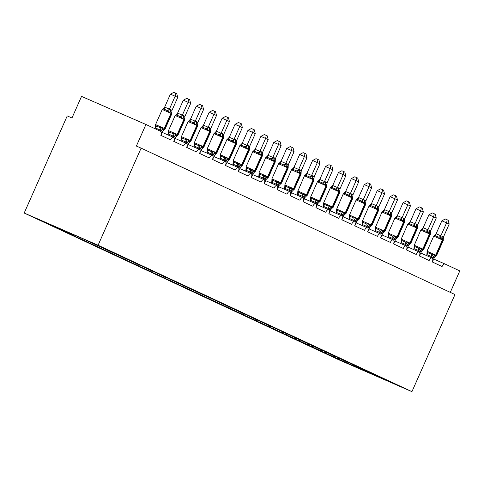 <?xml version="1.0" encoding="UTF-8"?>
<svg xmlns="http://www.w3.org/2000/svg" width="484" height="484" viewBox="0 0 484 484"><rect width="100%" height="100%" fill="white"/><g stroke="black" fill="none" stroke-linecap="round" stroke-linejoin="round"><path stroke-width="0.73" d="M24.2 213.02L67.234 115.906L71.971 117.975L81.536 96.395L145.944 124.479L136.379 146.059L141.116 148.128L98.077 245.237L24.2 213.02L338.056 359.443L411.938 391.659L98.077 245.237M329.973 355.202L325.581 353.29L333.676 356.823L334.644 356.061M373.908 374.362L388.852 381.471L329.925 355.316M338.02 358.844L338.891 358.16M145.944 124.479L160.676 131.352A3.539 1.712 113.6 0 1 160.797 135.314L170.622 139.9A3.539 1.712 -66.4 0 1 173.587 137.377A3.539 1.712 -66.4 0 1 173.72 141.346L183.545 145.926A3.539 1.712 -66.4 0 1 186.509 143.409A3.539 1.712 -66.4 0 1 186.649 147.378L196.474 151.958A3.539 1.712 -66.4 0 1 199.438 149.435A3.539 1.712 -66.4 0 1 199.577 153.404L209.397 157.99A3.539 1.712 -66.4 0 1 212.367 155.467A3.539 1.712 -66.4 0 1 212.5 159.436L222.325 164.022A3.539 1.712 -66.4 0 1 225.29 161.499A3.539 1.712 -66.4 0 1 225.429 165.468L235.254 170.053A3.539 1.712 -66.4 0 1 238.219 167.531A3.539 1.712 -66.4 0 1 238.352 171.499L248.177 176.079A3.539 1.712 -66.4 0 1 251.148 173.556A3.539 1.712 -66.4 0 1 251.281 177.531L261.106 182.111A3.539 1.712 -66.4 0 1 264.07 179.588A3.539 1.712 -66.4 0 1 264.21 183.557L274.035 188.143A3.539 1.712 -66.4 0 1 276.999 185.62A3.539 1.712 -66.4 0 1 277.132 189.589L286.958 194.175A3.539 1.712 -66.4 0 1 289.928 191.652A3.539 1.712 -66.4 0 1 290.061 195.621L299.886 200.201A3.539 1.712 -66.4 0 1 302.851 197.684A3.539 1.712 -66.4 0 1 302.99 201.653L312.809 206.232A3.539 1.712 -66.4 0 1 315.78 203.71A3.539 1.712 -66.4 0 1 315.913 207.678L325.738 212.264A3.539 1.712 -66.4 0 1 328.703 209.741A3.539 1.712 -66.4 0 1 328.842 213.71L338.667 218.296A3.539 1.712 -66.4 0 1 341.631 215.773A3.539 1.712 -66.4 0 1 341.764 219.742L351.59 224.328A3.539 1.712 -66.4 0 1 354.56 221.805A3.539 1.712 -66.4 0 1 354.693 225.774L364.519 230.354A3.539 1.712 -66.4 0 1 367.483 227.831A3.539 1.712 -66.4 0 1 367.622 231.806L377.447 236.386A3.539 1.712 -66.4 0 1 380.412 233.863A3.539 1.712 -66.4 0 1 380.545 237.832L390.37 242.417A3.539 1.712 -66.4 0 1 393.341 239.895A3.539 1.712 -66.4 0 1 393.474 243.863L403.299 248.449A3.539 1.712 -66.4 0 1 406.264 245.926A3.539 1.712 -66.4 0 1 406.403 249.895L416.222 254.475A3.539 1.712 -66.4 0 1 419.192 251.958A3.539 1.712 -66.4 0 1 419.325 255.927L429.151 260.507A3.539 1.712 -66.4 0 1 432.115 257.984A3.539 1.712 -66.4 0 1 432.254 261.953L442.08 266.539A3.539 1.712 -66.4 0 1 445.044 264.016A3.539 1.712 -66.4 0 1 445.062 264.028L459.8 270.901L450.289 292.36M317.044 349.176L312.652 347.258L320.753 350.791L321.715 350.029M333.676 356.823L316.996 349.285M325.097 352.818L325.968 352.128M304.121 343.144L299.723 341.226L307.824 344.759L308.792 344.003M320.753 350.791L304.067 343.253M312.168 346.786L313.039 346.102M291.193 337.112L286.8 335.194L294.895 338.727L295.863 337.971M307.824 344.759L291.144 337.221M299.239 340.754L300.116 340.07M278.264 331.08L273.871 329.168L281.972 332.696L282.934 331.939M294.895 338.727L278.215 331.195M286.316 334.722L287.187 334.039M265.341 325.054L260.949 323.137L269.043 326.67L270.012 325.907M281.972 332.696L265.293 325.163M273.387 328.696L274.259 328.007M252.412 319.023L248.02 317.105L256.121 320.638L257.083 319.882M269.043 326.67L252.364 319.131M260.459 322.665L261.336 321.981M239.483 312.991L235.091 311.073L243.192 314.606L244.16 313.85M256.121 320.638L239.435 313.1M247.536 316.633L248.407 315.949M226.56 306.959L222.168 305.047L230.263 308.574L231.231 307.818M243.192 314.606L226.512 307.074M234.607 310.601L235.478 309.917M213.632 300.927L209.239 299.015L217.34 302.548L218.302 301.786M230.263 308.574L213.583 301.042M221.684 304.569L222.555 303.885M200.703 294.901L196.31 292.983L204.411 296.517L205.379 295.754M217.34 302.548L200.654 295.01M208.755 298.543L209.626 297.854M187.78 288.869L183.388 286.952L191.482 290.485L192.451 289.728M204.411 296.517L187.732 288.978M195.826 292.511L196.698 291.828M174.851 282.837L170.459 280.926L178.56 284.453L179.522 283.697M191.482 290.485L174.803 282.946M182.904 286.48L183.775 285.796M161.928 276.806L157.536 274.894L165.631 278.421L166.599 277.665M178.56 284.453L161.874 276.921M169.975 280.448L170.846 279.764M148.999 270.78L144.607 268.862L152.708 272.395L153.67 271.633M165.631 278.421L148.951 270.889M157.046 274.422L157.923 273.732M136.071 264.748L131.678 262.83L139.779 266.363L140.747 265.607M152.708 272.395L136.022 264.857M144.123 268.39L144.994 267.706M123.148 258.716L118.755 256.798L126.85 260.332L127.818 259.575M139.779 266.363L123.099 258.825M131.194 262.358L132.065 261.675M110.219 252.684L105.827 250.772L113.928 254.3L114.889 253.543M126.85 260.332L110.17 252.799M118.271 256.326L119.143 255.643M97.29 246.652L92.898 244.741L100.999 248.274L101.967 247.512M113.928 254.3L97.242 246.767M105.343 250.301L106.214 249.611M84.367 240.627L79.975 238.709L88.07 242.242L88.947 241.558M100.999 248.274L84.319 240.736M92.414 244.269L93.285 243.579M71.438 234.595L67.046 232.677L75.147 236.21L75.837 235.666M88.07 242.242L71.39 234.704M79.491 238.237L80.29 237.608M373.92 374.501L360.979 368.336M360.991 368.469L348.056 362.304M348.069 362.437L335.128 356.272M335.14 356.412L322.205 350.241M322.211 350.38L309.276 344.215M309.288 344.348L296.347 338.183M296.359 338.316L283.424 332.151M283.43 332.29L291.531 335.817L270.495 326.119M270.508 326.258L257.567 320.093M257.579 320.226L244.644 314.062M244.65 314.195L231.715 308.03M231.727 308.169L218.792 301.998M218.798 302.137L226.899 305.664L205.863 295.966M205.875 296.105L192.934 289.94M192.947 290.073L180.012 283.908M180.018 284.041L167.083 277.877M167.095 278.016L154.154 271.845M154.166 271.984L141.231 265.819M141.237 265.952L128.302 259.787M128.314 259.92L115.38 253.755M115.386 253.894L83.181 238.866L47.287 223.215L62.218 230.178L62.593 229.888M62.218 230.178L58.516 228.563M75.147 236.21L58.461 228.672M66.562 232.205L67.04 231.83M411.938 391.659L454.972 294.544L141.116 148.128M352.957 365.813L353.653 365.045M160.912 135.369L162.787 131.134L161.511 130.922A2.595 2.275 115 0 1 163.628 129.301A1.18 1.035 -65 0 0 164.59 128.562L171.282 113.456A1.18 1.035 -65 0 0 171.185 112.252L171.826 112.724L171.85 113.734L162.261 109.481L155.57 124.588L155.594 125.592L155.642 124.854L156.296 125.961L159.847 127.51L161.559 127.437L163.32 129.155L164.421 129.482M170.398 94.162L173.841 92.341L175.734 93.164L175.135 96.231L177.725 97.435L171.953 110.455L170.646 109.463L169.364 109.251L175.135 96.231L170.398 94.162L164.675 107.091L169.412 109.154M170.955 109.608A2.595 2.275 115 0 0 171.185 112.252L168.444 111.907L167.343 110.594L163.792 109.045L162.521 109.33L164.675 107.091M159.762 130.928L160.162 130.027L155.424 127.964L155.642 124.854M155.08 128.744L155.424 127.964M161.511 130.922L160.162 130.027M164.397 129.5L162.787 131.134M160.204 129.93L161.559 127.437M171.82 112.76L171.953 110.455M168.444 111.907L169.364 109.251M163.041 108.809L162.521 109.33M175.734 93.164L176.769 93.648L177.725 97.435M173.841 141.401L175.716 137.166L174.434 136.954A2.595 2.275 115 0 1 176.551 135.332L177.356 135.52L178.082 134.873L177.519 134.594A1.18 1.035 -65 0 1 176.551 135.332L174.488 133.469L172.776 133.542L169.218 131.993L168.565 130.886L168.517 131.624L168.493 130.613L177.519 134.594L184.21 119.487A1.18 1.035 -65 0 0 184.108 118.284L181.367 117.939L180.272 116.626L176.721 115.077L175.45 115.355L175.916 114.859L175.19 115.507L168.493 130.613M183.569 115.495A2.595 2.275 115 0 0 183.799 118.138A1.18 1.035 115 0 1 183.902 119.342L184.779 119.766L184.755 118.755L184.108 118.284A2.595 2.275 115 0 1 183.884 115.64L184.882 116.487L190.648 103.467L188.064 102.257L182.293 115.283L183.884 115.64M183.327 100.194L186.77 98.373L188.663 99.196L188.064 102.257L183.327 100.194L177.598 113.117L182.335 115.186M175.45 115.355L177.598 113.117M172.679 136.978L173.084 136.058L168.353 133.989L168.565 130.886M167.942 134.915L168.353 133.989M174.434 136.954L173.084 136.058M177.319 135.532L175.716 137.166M173.127 135.962L174.488 133.469M184.743 118.731L184.882 116.487M181.367 117.939L182.293 115.283M188.663 99.196L189.692 99.68L190.648 103.467M187.362 142.986A2.595 2.275 115 0 1 189.48 141.358L190.279 141.552L188.645 143.197L187.362 142.986L186.056 141.987L181.306 140.051L181.494 136.918L182.147 138.025L185.699 139.573L187.417 139.501L189.48 141.358A1.18 1.035 -65 0 0 190.442 140.62L191.011 140.905L190.23 141.57M196.498 121.526A2.595 2.275 115 0 0 196.722 124.17A1.18 1.035 115 0 1 196.825 125.374L197.708 125.798L197.678 124.787L197.036 124.315L194.296 123.971L193.195 122.658L189.643 121.109L188.373 121.387L188.845 120.891L188.113 121.538L181.421 136.645L190.442 140.62L197.139 125.519A1.18 1.035 -65 0 0 197.036 124.315A2.595 2.275 115 0 1 196.806 121.665L197.805 122.519L203.576 109.493L200.993 108.289L195.221 121.309L196.806 121.665M196.256 106.226L199.698 104.399L201.586 105.228L200.993 108.289L196.256 106.226L190.527 119.149L195.264 121.212M188.373 121.387L190.527 119.149M185.602 143.01L186.013 142.09M180.871 140.947L181.276 140.021M186.763 147.432L188.645 143.197M186.056 141.987L187.417 139.501M197.678 124.787L197.805 122.519M194.296 123.971L195.221 121.309M201.586 105.228L202.621 105.706L203.576 109.493M194.368 143.688L194.423 142.949L195.076 144.057L198.628 145.605L200.34 145.527L202.094 147.245L203.201 147.572M209.735 127.697L210.734 128.55L216.499 115.525L213.916 114.321L208.144 127.34L209.735 127.697A2.595 2.275 115 0 0 209.959 130.347A1.18 1.035 -65 0 1 210.062 131.545L210.631 131.829L210.607 130.819L209.959 130.347L207.225 130.002L206.123 128.683L202.572 127.135L201.302 127.419L201.774 126.923L201.302 127.419M209.179 112.258L212.621 110.431L214.515 111.26L213.916 114.321L209.179 112.258L203.455 125.181L208.187 127.244M201.822 126.899L203.455 125.181M198.531 149.042L198.942 148.116L194.205 146.053L194.423 142.949M193.794 146.979L194.205 146.053M199.692 153.458L201.568 149.229L200.291 149.018L198.942 148.116M203.177 147.59L201.568 149.229M198.984 148.019L200.34 145.527M210.594 130.795L210.734 128.55M207.225 130.002L208.144 127.34M214.515 111.26L215.549 111.737L216.499 115.525M212.621 159.49L214.497 155.255L213.214 155.043A2.595 2.275 115 0 1 215.332 153.422L216.136 153.616L216.862 152.962L216.3 152.684A1.18 1.035 -65 0 1 215.332 153.422L213.269 151.559L211.556 151.631L207.999 150.082L207.346 148.975L207.297 149.719L207.273 148.709L216.3 152.684L222.991 137.577A1.18 1.035 -65 0 0 222.888 136.373L220.147 136.028L219.052 134.715L215.495 133.167L214.231 133.451L214.696 132.949L213.97 133.602L207.273 148.709M222.35 133.584A2.595 2.275 115 0 0 222.579 136.228A1.18 1.035 115 0 1 222.682 137.432L223.56 137.855L223.535 136.845L222.888 136.373A2.595 2.275 115 0 1 222.664 133.729L223.656 134.576L229.428 121.557L226.845 120.353L221.073 133.372L222.664 133.729M222.108 118.284L225.55 116.462L227.444 117.285L226.845 120.353L222.108 118.284L216.378 131.212L221.115 133.275M214.231 133.451L216.378 131.212M211.46 155.074L211.865 154.148L207.128 152.085L207.346 148.975M206.722 153.005L207.128 152.085M213.214 155.043L211.865 154.148M216.1 153.622L214.497 155.255M211.907 154.051L213.269 151.559M223.523 136.827L223.656 134.576M220.147 136.028L221.073 133.372M227.444 117.285L228.472 117.769L229.428 121.557M225.544 165.522L227.419 161.287L226.143 161.075A2.595 2.275 115 0 1 228.26 159.454A1.18 1.035 -65 0 0 229.222 158.716L235.92 143.609A1.18 1.035 -65 0 0 235.817 142.405L236.458 142.877L236.482 143.887L226.893 139.628L220.202 154.735L220.226 155.745L220.274 155.007L220.928 156.114L224.479 157.663L226.191 157.59L227.952 159.309L229.059 159.647M235.036 124.315L238.473 122.494L240.367 123.317L239.768 126.378L242.357 127.588L236.585 140.608L235.278 139.616L233.996 139.404L239.768 126.378L235.036 124.315L229.307 137.238L234.044 139.307M235.587 139.761A2.595 2.275 115 0 0 235.817 142.405L233.076 142.06L231.975 140.747L228.424 139.198L227.153 139.477L229.307 137.238M224.382 161.099L224.794 160.18L220.057 158.117L220.274 155.007M219.645 159.036L220.057 158.117M226.143 161.075L224.794 160.18M220.202 154.735L229.791 158.994L227.419 161.287M224.836 160.083L226.191 157.59M236.446 142.859L236.585 140.608M233.076 142.06L233.996 139.404M240.367 123.317L241.401 123.801L242.357 127.588M238.473 171.554L240.348 167.319L239.072 167.107A2.595 2.275 115 0 1 241.189 165.486A1.18 1.035 -65 0 0 242.151 164.748L248.843 149.641A1.18 1.035 -65 0 0 248.74 148.437L249.387 148.909L249.411 149.919L239.822 145.66L233.125 160.767L233.149 161.777L233.203 161.039L233.857 162.146L237.408 163.695L239.12 163.622L240.875 165.34L241.982 165.661M247.959 130.347L251.402 128.52L253.295 129.349L252.696 132.41L255.28 133.62L249.514 146.64L248.207 145.648L246.925 145.436L252.696 132.41L247.959 130.347L242.236 143.27L246.967 145.339M248.516 145.793A2.595 2.275 115 0 0 248.74 148.437L245.999 148.092L244.904 146.779L241.353 145.23L240.082 145.509L242.236 143.27M237.311 167.131L237.717 166.212L232.986 164.143L233.203 161.039M232.574 165.068L232.986 164.143M239.072 167.107L237.717 166.212M241.958 165.685L240.348 167.319M237.759 166.115L239.12 163.622M249.375 148.884L249.514 146.64M245.999 148.092L246.925 145.436M240.602 144.994L240.082 145.509M253.295 129.349L254.33 129.833L255.28 133.62M251.396 177.586L253.277 173.351L251.995 173.139A2.595 2.275 115 0 1 254.112 171.511L254.917 171.705L255.643 171.058L255.074 170.773A1.18 1.035 -65 0 1 254.112 171.511L252.049 169.648L250.337 169.727L246.779 168.178L246.126 167.071L246.078 167.809L246.053 166.798L255.074 170.773L261.771 155.667A1.18 1.035 -65 0 0 261.669 154.469L258.928 154.124L257.833 152.811L254.275 151.256L253.011 151.54L253.477 151.044L252.745 151.692L246.053 166.798M261.13 151.673A2.595 2.275 115 0 0 261.36 154.323A1.18 1.035 115 0 1 261.463 155.521L262.34 155.951L262.316 154.941L261.669 154.469A2.595 2.275 115 0 1 261.445 151.819L262.437 152.672L268.209 139.646L265.625 138.442L259.854 151.462L261.445 151.819M260.888 136.379L264.331 134.552L266.218 135.381L265.625 138.442L260.888 136.379L255.159 149.302L259.896 151.365M253.011 151.54L255.159 149.302M250.234 173.163L250.645 172.237L245.908 170.174L246.126 167.071M245.503 171.1L245.908 170.174M251.995 173.139L250.645 172.237M254.88 171.717L253.277 173.351M250.688 172.141L252.049 169.648M262.316 154.941L262.437 152.672M258.928 154.124L259.854 151.462M266.218 135.381L267.253 135.859L268.209 139.646M264.923 179.165A2.595 2.275 115 0 1 267.041 177.543L267.84 177.737L266.2 179.382L264.923 179.165L263.617 178.172L258.867 176.237L259.055 173.103L259.708 174.204L263.26 175.759L264.972 175.68L267.041 177.543A1.18 1.035 -65 0 0 268.003 176.805L268.572 177.083L267.84 177.737M274.059 157.705A2.595 2.275 115 0 0 274.283 160.349A1.18 1.035 115 0 1 274.386 161.553L275.263 161.977L275.239 160.972L274.597 160.494L271.857 160.156L270.756 158.837L267.204 157.288L265.934 157.572L266.406 157.07L265.674 157.724L258.982 172.83L268.003 176.805L274.7 161.698A1.18 1.035 -65 0 0 274.597 160.494A2.595 2.275 115 0 1 274.368 157.851L275.366 158.704L281.137 145.678L278.548 144.474L272.776 157.494L274.368 157.851M273.817 142.405L277.253 140.584L279.147 141.407L278.548 144.474L273.817 142.405L268.088 155.334L272.825 157.397M265.934 157.572L268.088 155.334M263.163 179.195L263.574 178.269M258.426 177.126L258.837 176.206M264.325 183.611L266.2 179.382M263.617 178.172L264.972 175.68M275.227 160.948L275.366 158.704M271.857 160.156L272.776 157.494M279.147 141.407L280.182 141.891L281.137 145.678M277.253 189.643L279.129 185.408L277.846 185.197A2.595 2.275 115 0 1 279.97 183.575A1.18 1.035 -65 0 0 280.932 182.837L287.623 167.73A1.18 1.035 -65 0 0 287.52 166.526L288.168 166.998L288.192 168.008L278.602 163.755L271.905 178.862L271.929 179.867L271.978 179.128L272.631 180.236L276.189 181.784L277.901 181.712L279.655 183.43L280.762 183.757M286.74 148.437L290.182 146.616L292.076 147.438L291.477 150.506L294.06 151.71L288.295 164.729L286.988 163.737L285.705 163.525L291.477 150.506L286.74 148.437L281.01 161.36L285.748 163.429M287.296 163.882A2.595 2.275 115 0 0 287.52 166.526L284.78 166.181L283.684 164.869L280.133 163.32L278.863 163.604L281.01 161.36M276.092 185.227L276.497 184.301L271.766 182.238L271.978 179.128M271.355 183.158L271.766 182.238M277.846 185.197L276.497 184.301M280.732 183.775L279.129 185.408M276.539 184.204L277.901 181.712M288.155 166.98L288.295 164.729M284.78 166.181L285.705 163.525M279.383 163.084L278.863 163.604M292.076 147.438L293.104 147.922L294.06 151.71M290.176 195.675L292.058 191.44L290.775 191.228A2.595 2.275 115 0 1 292.893 189.607L293.691 189.795L294.423 189.147L293.855 188.869A1.18 1.035 -65 0 1 292.893 189.607L290.83 187.744L289.111 187.816L285.56 186.267L284.907 185.16L284.858 185.898L284.834 184.888L293.855 188.869L300.552 173.762A1.18 1.035 -65 0 0 300.449 172.558L297.708 172.213L296.613 170.9L293.056 169.352L291.791 169.63L292.257 169.134L291.525 169.781L284.834 184.888M299.911 169.769A2.595 2.275 115 0 0 300.141 172.413A1.18 1.035 115 0 1 300.243 173.617L301.121 174.04L301.09 173.03L300.449 172.558A2.595 2.275 115 0 1 300.219 169.914L301.217 170.761L306.989 157.742L304.406 156.532L298.634 169.557L300.219 169.914M299.669 154.469L303.111 152.648L304.999 153.47L304.406 156.532L299.669 154.469L293.939 167.391L298.676 169.46M291.791 169.63L293.939 167.391M289.015 191.253L289.426 190.333L284.689 188.264L284.907 185.16M284.283 189.19L284.689 188.264M290.775 191.228L289.426 190.333M293.661 189.807L292.058 191.44M289.468 190.236L290.83 187.744M301.09 173.03L301.217 170.761M297.708 172.213L298.634 169.557M304.999 153.47L306.033 153.954L306.989 157.742M303.704 197.26A2.595 2.275 115 0 1 305.821 195.633L306.62 195.826L304.981 197.472L303.704 197.26L302.397 196.262L297.648 194.326L297.835 191.192L298.489 192.299L302.04 193.848L303.752 193.775L305.821 195.633A1.18 1.035 -65 0 0 306.783 194.895L307.352 195.179L306.62 195.826M313.148 175.94L314.146 176.793L319.918 163.767L317.329 162.563L311.557 175.583L313.148 175.94A2.595 2.275 115 0 0 313.372 178.59A1.18 1.035 -65 0 1 313.475 179.794L314.043 180.072L314.019 179.062L313.372 178.59L310.637 178.245L309.536 176.932L305.985 175.383L304.714 175.662L305.186 175.166L304.714 175.662M312.591 160.5L316.034 158.673L317.928 159.502L317.329 162.563L312.591 160.5L306.868 173.423L311.605 175.486M305.235 175.148L306.868 173.423M301.943 197.284L302.355 196.365M297.206 195.221L297.618 194.296M303.105 201.707L304.981 197.472M297.757 190.92L306.783 194.895L313.475 179.794L304.454 175.813L297.835 191.192M302.397 196.262L303.752 193.775M314.007 179.038L314.146 176.793M310.637 178.245L311.557 175.583M317.928 159.502L318.962 159.98L319.918 163.767M316.034 207.733L317.909 203.504L316.627 203.292A2.595 2.275 115 0 1 318.744 201.665A1.18 1.035 -65 0 0 319.712 200.927L326.404 185.82A1.18 1.035 -65 0 0 326.301 184.622L326.948 185.094L326.972 186.104L317.383 181.845L310.686 196.952L310.71 197.962L310.758 197.224L311.412 198.331L314.969 199.88L316.681 199.801L318.436 201.519L319.543 201.846M325.52 166.532L328.963 164.705L330.856 165.534L330.257 168.595L332.841 169.799L327.069 182.825L326.077 181.972L324.486 181.615L330.257 168.595L325.52 166.532L319.791 179.455L324.528 181.518M326.077 181.972A2.595 2.275 115 0 0 326.301 184.622L323.56 184.277L322.465 182.958L318.908 181.409L317.643 181.694L319.791 179.455M314.872 203.316L315.278 202.391L310.54 200.328L310.758 197.224M310.135 201.253L310.54 200.328M316.627 203.292L315.278 202.391M319.513 201.864L317.909 203.504M315.32 202.294L316.681 199.801M326.936 185.069L327.069 182.825M323.56 184.277L324.486 181.615M318.157 181.173L317.643 181.694M330.856 165.534L331.885 166.012L332.841 169.799M328.957 213.765L330.832 209.53L329.556 209.318A2.595 2.275 115 0 1 331.673 207.697L332.472 207.89L333.204 207.237L332.635 206.958A1.18 1.035 -65 0 1 331.673 207.697L329.604 205.833L327.892 205.906L324.341 204.357L323.687 203.25L323.639 203.994L323.614 202.984L332.635 206.958L339.332 191.852A1.18 1.035 -65 0 0 339.23 190.648L336.489 190.303L335.388 188.99L331.836 187.441L330.566 187.725L331.038 187.223L330.306 187.877L323.614 202.984M338.691 187.859A2.595 2.275 115 0 0 338.915 190.502A1.18 1.035 115 0 1 339.018 191.706L339.895 192.13L339.871 191.119L339.23 190.648A2.595 2.275 115 0 1 339 188.004L339.998 188.851L345.77 175.831L343.18 174.627L337.415 187.647L339 188.004M338.449 172.558L341.885 170.737L343.779 171.56L343.18 174.627L338.449 172.558L332.72 185.487L337.457 187.55M330.566 187.725L332.72 185.487M327.795 209.348L328.206 208.422L323.469 206.359L323.687 203.25M323.058 207.279L323.469 206.359M329.556 209.318L328.206 208.422M332.441 207.896L330.832 209.53M328.249 208.326L329.604 205.833M339.871 191.126L339.998 188.851M336.489 190.303L337.415 187.647M343.779 171.56L344.814 172.044L345.77 175.831M342.484 215.35A2.595 2.275 115 0 1 344.602 213.728L345.401 213.922L343.761 215.561L342.484 215.35L341.172 214.358L336.428 212.422L336.616 209.282L337.269 210.389L340.821 211.938L342.533 211.865L344.602 213.728A1.18 1.035 -65 0 0 345.564 212.99L346.133 213.269L345.401 213.916M351.929 194.036L352.927 194.883L358.692 181.863L356.109 180.653L350.337 193.679L351.929 194.036A2.595 2.275 115 0 0 352.152 196.679A1.18 1.035 -65 0 1 352.255 197.883L352.824 198.162L352.8 197.151L352.152 196.679L349.418 196.335L348.317 195.022L344.765 193.473L343.495 193.751L343.961 193.255L343.495 193.751M351.372 178.59L354.814 176.769L356.708 177.592L356.109 180.653L351.372 178.59L345.649 191.513L350.38 193.582M344.015 193.237L345.649 191.513M340.724 215.374L341.135 214.454M335.987 213.311L336.398 212.385M341.885 219.797L343.761 215.561M336.537 209.009L345.564 212.99L352.255 197.883L343.235 193.903L336.616 209.282M341.172 214.358L342.533 211.865M352.788 197.127L352.927 194.883M349.418 196.335L350.337 193.679M356.708 177.592L357.743 178.076L358.692 181.863M354.808 225.828L356.69 221.593L355.407 221.382A2.595 2.275 115 0 1 357.525 219.76A1.18 1.035 -65 0 0 358.487 219.022L365.184 203.915A1.18 1.035 -65 0 0 365.081 202.711L365.729 203.183L365.753 204.194L356.163 199.934L349.466 215.041L349.49 216.052L349.539 215.313L350.192 216.421L353.75 217.969L355.462 217.897L357.216 219.615L358.323 219.936M364.301 184.622L367.743 182.795L369.631 183.624L369.038 186.685L371.621 187.895L365.85 200.914L364.857 200.067L363.266 199.704L369.038 186.685L364.301 184.622L358.571 197.545L363.309 199.614M364.857 200.067A2.595 2.275 115 0 0 365.081 202.711L362.341 202.366L361.245 201.054L357.688 199.505L356.424 199.783L358.571 197.545M353.653 221.406L354.058 220.486L349.321 218.417L349.539 215.313M348.916 219.343L349.321 218.417M355.407 221.382L354.058 220.486M358.293 219.96L356.69 221.593M354.1 220.389L355.462 217.897M365.716 203.159L365.85 200.914M362.341 202.366L363.266 199.704M356.938 199.269L356.424 199.783M369.631 183.624L370.665 184.101L371.621 187.895M367.737 231.86L369.613 227.625L368.336 227.413A2.595 2.275 115 0 1 370.454 225.786L371.252 225.98L371.984 225.332L371.416 225.048A1.18 1.035 -65 0 1 370.454 225.786L368.385 223.923L366.672 224.001L363.121 222.452L362.468 221.345L362.419 222.083L362.395 221.073L371.416 225.048L378.113 209.941A1.18 1.035 -65 0 0 378.01 208.743L375.269 208.398L374.168 207.085L370.617 205.531L369.346 205.815L369.818 205.319L369.086 205.966L362.395 221.073M377.472 205.948A2.595 2.275 115 0 0 377.695 208.598A1.18 1.035 115 0 1 377.798 209.796L378.676 210.225L378.651 209.215L378.01 208.743A2.595 2.275 115 0 1 377.78 206.093L378.778 206.946L384.55 193.921L381.961 192.717L376.189 205.736L377.78 206.093M377.23 190.654L380.666 188.827L382.56 189.655L381.961 192.717L377.23 190.654L371.5 203.576L376.237 205.639M369.346 205.815L371.5 203.576M366.576 227.438L366.987 226.512L362.25 224.449L362.468 221.345M361.838 225.375L362.25 224.449M368.336 227.413L366.987 226.512M371.222 225.986L369.613 227.625M367.029 226.415L368.385 223.923M378.651 209.215L378.778 206.946M375.269 208.398L376.189 205.736M382.56 189.655L383.594 190.133L384.55 193.921M381.259 233.439A2.595 2.275 115 0 1 383.382 231.818L384.181 232.011L382.541 233.657L381.259 233.439L379.952 232.447L375.209 230.511L375.39 227.377L376.044 228.478L379.601 230.033L381.313 229.954L383.382 231.818A1.18 1.035 -65 0 0 384.344 231.08L384.907 231.358L384.181 232.011M390.709 212.125L391.707 212.978L397.473 199.952L394.89 198.749L389.118 211.768L390.709 212.125A2.595 2.275 115 0 0 390.933 214.769A1.18 1.035 -65 0 1 391.036 215.973L391.604 216.251L391.58 215.247L390.933 214.769L388.192 214.424L387.097 213.111L383.546 211.562L382.275 211.847L382.741 211.345L382.275 211.847M390.152 196.679L393.595 194.858L395.488 195.681L394.89 198.749L390.152 196.679L384.429 209.608L389.16 211.671M382.796 211.327L384.429 209.608M379.504 233.469L379.91 232.544M374.767 231.4L375.179 230.481M380.666 237.886L382.541 233.657M375.318 227.105L384.344 231.08L391.036 215.973L382.015 211.998L375.39 227.377M379.952 232.447L381.313 229.954M391.568 215.223L391.707 212.978M388.192 214.424L389.118 211.768M395.488 195.681L396.517 196.165L397.473 199.952M393.589 243.918L395.47 239.683L394.188 239.471A2.595 2.275 115 0 1 396.305 237.85L397.104 238.043L397.836 237.39L397.267 237.112A1.18 1.035 -65 0 1 396.305 237.85L394.242 235.986L392.524 236.059L388.973 234.51L388.319 233.403L388.271 234.141L388.247 233.137L397.267 237.112L403.965 222.005A1.18 1.035 -65 0 0 403.862 220.801L401.121 220.456L400.026 219.143L396.469 217.594L395.204 217.879L395.67 217.376L395.204 217.879M403.323 218.012A2.595 2.275 115 0 0 403.553 220.656A1.18 1.035 115 0 1 403.656 221.86L404.533 222.283L404.503 221.273L403.862 220.801A2.595 2.275 115 0 1 403.632 218.157L404.63 219.004L410.402 205.984L407.818 204.78L402.047 217.8L403.632 218.157M403.081 202.711L406.524 200.89L408.411 201.713L407.818 204.78L403.081 202.711L397.352 215.634L402.089 217.703M395.718 217.358L397.352 215.634M392.427 239.501L392.839 238.576L388.101 236.513L388.319 233.403M387.696 237.432L388.101 236.513M394.188 239.471L392.839 238.576M397.074 238.049L395.47 239.683M392.881 238.479L394.242 235.986M404.497 221.255L404.63 219.004M401.121 220.456L402.047 217.8M408.411 201.713L409.446 202.197L410.402 205.984M406.518 249.95L408.393 245.715L407.117 245.503A2.595 2.275 115 0 1 409.234 243.882L410.033 244.069L410.765 243.422L410.196 243.143A1.18 1.035 -65 0 1 409.234 243.882L407.165 242.018L405.453 242.091L401.901 240.542L401.248 239.435L401.2 240.173L401.175 239.163L410.196 243.143L416.887 228.037A1.18 1.035 -65 0 0 416.784 226.833L414.05 226.488L412.949 225.175L409.397 223.626L408.127 223.904L408.599 223.408L407.867 224.056L401.175 239.163M416.252 224.044A2.595 2.275 115 0 0 416.476 226.687A1.18 1.035 115 0 1 416.579 227.891L417.456 228.315L417.432 227.305L416.784 226.833A2.595 2.275 115 0 1 416.561 224.189L417.559 225.036L423.331 212.016L420.741 210.806L414.969 223.832L416.561 224.189M416.004 208.743L419.446 206.922L421.34 207.745L420.741 210.806L416.004 208.743L410.281 221.666L415.018 223.735M408.127 223.904L410.281 221.666M405.356 245.527L405.767 244.608L401.03 242.538L401.248 239.435M400.619 243.464L401.03 242.538M407.117 245.503L405.767 244.608M410.002 244.081L408.393 245.715M405.81 244.511L407.165 242.018M417.432 227.305L417.559 225.036M414.05 226.488L414.969 223.832M421.34 207.745L422.375 208.229L423.331 212.016M420.039 251.535A2.595 2.275 115 0 1 422.157 249.907L422.962 250.101L421.322 251.747L420.039 251.535L418.733 250.537L413.989 248.601L414.171 245.467L414.824 246.574L418.382 248.123L420.094 248.05L422.157 249.907A1.18 1.035 -65 0 0 423.125 249.169L423.688 249.454L422.962 250.101M429.489 230.215L430.488 231.068L436.253 218.042L433.67 216.838L427.898 229.858L429.489 230.215A2.595 2.275 115 0 0 429.713 232.864A1.18 1.035 -65 0 1 429.816 234.062L430.385 234.347L430.361 233.336L429.713 232.864L426.973 232.52L425.878 231.207L422.326 229.658L421.056 229.936L421.522 229.44L421.056 229.936M428.933 214.775L432.375 212.948L434.269 213.777L433.67 216.838L428.933 214.775L423.204 227.698L427.941 229.761M421.576 229.422L423.204 227.698M418.285 251.559L418.69 250.639M413.548 249.496L413.959 248.57M419.446 255.982L421.322 251.747M414.098 245.194L423.125 249.169L429.816 234.062L420.796 230.088L414.171 245.467M418.733 250.537L420.094 248.05M430.349 233.312L430.488 231.068M426.973 232.52L427.898 229.858M434.269 213.777L435.298 214.255L436.253 218.042M432.369 262.007L434.251 257.778L432.968 257.567A2.595 2.275 115 0 1 435.086 255.939L435.884 256.133L436.616 255.485L436.048 255.201A1.18 1.035 -65 0 1 435.086 255.939L433.017 254.076L431.304 254.154L427.753 252.606L427.1 251.498L427.051 252.237L427.027 251.226L436.048 255.201L442.745 240.094A1.18 1.035 -65 0 0 442.642 238.89L439.902 238.552L438.8 237.233L435.249 235.684L433.979 235.968L434.45 235.466L433.718 236.119L427.027 251.226M442.104 236.101A2.595 2.275 115 0 0 442.328 238.751A1.18 1.035 115 0 1 442.43 239.949L443.308 240.379L443.284 239.368L442.642 238.89A2.595 2.275 115 0 1 442.412 236.246L443.411 237.099L449.182 224.074L446.593 222.87L440.827 235.889L442.412 236.246M441.862 220.801L445.304 218.98L447.192 219.803L446.593 222.87L441.862 220.801L436.132 233.73L440.87 235.793M433.979 235.968L436.132 233.73M431.208 257.591L431.619 256.665L426.882 254.602L427.1 251.498M426.477 255.522L426.882 254.602M432.968 257.567L431.619 256.665M435.854 256.139L434.251 257.778M431.661 256.568L433.017 254.076M443.271 239.344L443.411 237.099M439.902 238.552L440.827 235.889M447.192 219.803L448.226 220.287L449.182 224.074M445.026 264.01L433.676 259.061L445.044 264.016M155.57 124.588L165.159 128.841L164.427 129.494M170.646 109.463A2.595 2.275 115 0 0 170.87 112.106A1.18 1.035 115 0 1 170.973 113.31L164.282 128.417A1.18 1.035 115 0 1 163.32 129.155A2.595 2.275 115 0 0 161.196 130.777M160.113 130.027A2.595 1.186 93.7 0 0 159.847 127.51M155.455 127.994A2.595 1.204 133.5 0 0 156.296 125.961M167.343 110.594A2.595 1.204 133.5 0 0 169.376 109.124M163.792 109.045A2.595 1.186 93.7 0 0 164.717 107.091M174.125 136.809A2.595 2.275 115 0 1 176.243 135.187A1.18 1.035 115 0 0 177.204 134.449L183.902 119.342L175.19 115.507M173.042 136.052A2.595 1.186 93.7 0 0 172.776 133.542M168.384 134.02A2.595 1.204 133.5 0 0 169.218 131.993M180.272 116.626A2.595 1.204 133.5 0 0 182.305 115.156M176.721 115.077A2.595 1.186 93.7 0 0 177.646 113.123M187.054 142.84A2.595 2.275 115 0 1 189.171 141.219A1.18 1.035 115 0 0 190.133 140.481L196.825 125.374L188.113 121.538M185.971 142.084A2.595 1.186 93.7 0 0 185.699 139.573M181.306 140.051A2.595 1.204 133.5 0 0 182.147 138.025M193.195 122.658A2.595 1.204 133.5 0 0 195.233 121.181M189.643 121.109A2.595 1.186 93.7 0 0 190.569 119.155M200.291 149.018A2.595 2.275 115 0 1 202.409 147.39A1.18 1.035 -65 0 0 203.371 146.652L203.939 146.936L203.207 147.584M209.427 127.552A2.595 2.275 115 0 0 209.651 130.202A1.18 1.035 115 0 1 209.753 131.4L201.042 127.57L194.344 142.677L203.371 146.652L210.062 131.545L209.753 131.4L203.062 146.507A1.18 1.035 115 0 1 202.094 147.245A2.595 2.275 115 0 0 199.977 148.872M198.894 148.116A2.595 1.186 93.7 0 0 198.628 145.605M194.235 146.083A2.595 1.204 133.5 0 0 195.076 144.057M206.123 128.683A2.595 1.204 133.5 0 0 208.156 127.213M202.572 127.135A2.595 1.186 93.7 0 0 203.498 125.181M212.906 154.898A2.595 2.275 115 0 1 215.023 153.277A1.18 1.035 115 0 0 215.985 152.539L222.682 137.432L213.97 133.602M211.823 154.148A2.595 1.186 93.7 0 0 211.556 151.631M207.164 152.115A2.595 1.204 133.5 0 0 207.999 150.082M219.052 134.715A2.595 1.204 133.5 0 0 221.085 133.245M215.495 133.167A2.595 1.186 93.7 0 0 216.427 131.212M235.278 139.616A2.595 2.275 115 0 0 235.502 142.26A1.18 1.035 115 0 1 235.605 143.464L228.914 158.571A1.18 1.035 115 0 1 227.952 159.309A2.595 2.275 115 0 0 225.834 160.93M224.751 160.174A2.595 1.186 93.7 0 0 224.479 157.663M220.087 158.147A2.595 1.204 133.5 0 0 220.928 156.114M231.975 140.747A2.595 1.204 133.5 0 0 234.008 139.277M228.424 139.198A2.595 1.186 93.7 0 0 229.349 137.244M233.125 160.767L242.72 165.026L241.988 165.673M248.207 145.648A2.595 2.275 115 0 0 248.431 148.292A1.18 1.035 115 0 1 248.534 149.495L241.837 164.602A1.18 1.035 115 0 1 240.875 165.34A2.595 2.275 115 0 0 238.757 166.962M237.674 166.206A2.595 1.186 93.7 0 0 237.408 163.695M233.016 164.173A2.595 1.204 133.5 0 0 233.857 162.146M244.904 146.779A2.595 1.204 133.5 0 0 246.937 145.303M241.353 145.23A2.595 1.186 93.7 0 0 242.278 143.276M251.686 172.994A2.595 2.275 115 0 1 253.804 171.366A1.18 1.035 115 0 0 254.766 170.628L261.463 155.521L252.745 151.692M250.603 172.237A2.595 1.186 93.7 0 0 250.337 169.727M245.945 170.205A2.595 1.204 133.5 0 0 246.779 168.178M257.833 152.811A2.595 1.204 133.5 0 0 259.866 151.335M254.275 151.256A2.595 1.186 93.7 0 0 255.207 149.302M264.615 179.026A2.595 2.275 115 0 1 266.732 177.398A1.18 1.035 115 0 0 267.694 176.66L274.386 161.553L265.674 157.724M263.526 178.269A2.595 1.186 93.7 0 0 263.26 175.759M258.867 176.237A2.595 1.204 133.5 0 0 259.708 174.204M270.756 158.837A2.595 1.204 133.5 0 0 272.788 157.367M267.204 157.288A2.595 1.186 93.7 0 0 268.13 155.334M271.905 178.862L281.494 183.115L280.768 183.769M286.988 163.737A2.595 2.275 115 0 0 287.212 166.381A1.18 1.035 115 0 1 287.314 167.585L280.617 182.692A1.18 1.035 115 0 1 279.655 183.43A2.595 2.275 115 0 0 277.538 185.051M276.455 184.301A2.595 1.186 93.7 0 0 276.189 181.784M271.796 182.268A2.595 1.204 133.5 0 0 272.631 180.236M283.684 164.869A2.595 1.204 133.5 0 0 285.717 163.398M280.133 163.32A2.595 1.186 93.7 0 0 281.059 161.366M290.467 191.083A2.595 2.275 115 0 1 292.584 189.462A1.18 1.035 115 0 0 293.546 188.724L300.243 173.617L291.525 169.781M289.384 190.327A2.595 1.186 93.7 0 0 289.111 187.816M284.725 188.294A2.595 1.204 133.5 0 0 285.56 186.267M296.613 170.9A2.595 1.204 133.5 0 0 298.646 169.43M293.056 169.352A2.595 1.186 93.7 0 0 293.982 167.397M312.839 175.795A2.595 2.275 115 0 0 313.063 178.445A1.18 1.035 115 0 1 313.166 179.649L306.475 194.756A1.18 1.035 115 0 1 305.513 195.494A2.595 2.275 115 0 0 303.389 197.115M302.306 196.359A2.595 1.186 93.7 0 0 302.04 193.848M297.648 194.326A2.595 1.204 133.5 0 0 298.489 192.299M309.536 176.932A2.595 1.204 133.5 0 0 311.569 175.456M305.985 175.383A2.595 1.186 93.7 0 0 306.91 173.423M310.686 196.952L320.275 201.211L319.549 201.858M325.762 181.827A2.595 2.275 115 0 0 325.992 184.477A1.18 1.035 115 0 1 326.095 185.674L319.398 200.781A1.18 1.035 115 0 1 318.436 201.519A2.595 2.275 115 0 0 316.318 203.147M315.235 202.391A2.595 1.186 93.7 0 0 314.969 199.88M310.577 200.358A2.595 1.204 133.5 0 0 311.412 198.331M322.465 182.958A2.595 1.204 133.5 0 0 324.498 181.488M318.908 181.409A2.595 1.186 93.7 0 0 319.839 179.455M329.247 209.173A2.595 2.275 115 0 1 331.365 207.551A1.18 1.035 115 0 0 332.326 206.813L339.018 191.706L330.306 187.877M328.164 208.422A2.595 1.186 93.7 0 0 327.892 205.906M323.5 206.39A2.595 1.204 133.5 0 0 324.341 204.357M335.388 188.99A2.595 1.204 133.5 0 0 337.421 187.52M331.836 187.441A2.595 1.186 93.7 0 0 332.762 185.487M351.62 193.89A2.595 2.275 115 0 0 351.844 196.534A1.18 1.035 115 0 1 351.947 197.738L345.255 212.845A1.18 1.035 115 0 1 344.287 213.583A2.595 2.275 115 0 0 342.17 215.205M341.087 214.448A2.595 1.186 93.7 0 0 340.821 211.938M336.428 212.422A2.595 1.204 133.5 0 0 337.269 210.389M348.317 195.022A2.595 1.204 133.5 0 0 350.349 193.552M344.765 193.473A2.595 1.186 93.7 0 0 345.691 191.519M349.466 215.041L359.055 219.3L358.329 219.948M364.543 199.922A2.595 2.275 115 0 0 364.773 202.566A1.18 1.035 115 0 1 364.875 203.77L358.178 218.877A1.18 1.035 115 0 1 357.216 219.615A2.595 2.275 115 0 0 355.099 221.236M354.016 220.48A2.595 1.186 93.7 0 0 353.75 217.969M349.357 218.447A2.595 1.204 133.5 0 0 350.192 216.421M361.245 201.054A2.595 1.204 133.5 0 0 363.278 199.577M357.688 199.505A2.595 1.186 93.7 0 0 358.62 197.551M368.028 227.268A2.595 2.275 115 0 1 370.145 225.641A1.18 1.035 115 0 0 371.107 224.903L377.798 209.796L369.086 205.966M366.939 226.512A2.595 1.186 93.7 0 0 366.672 224.001M362.28 224.479A2.595 1.204 133.5 0 0 363.121 222.452M374.168 207.085A2.595 1.204 133.5 0 0 376.201 205.609M370.617 205.531A2.595 1.186 93.7 0 0 371.543 203.576M390.4 211.98A2.595 2.275 115 0 0 390.624 214.624A1.18 1.035 115 0 1 390.727 215.828L384.03 230.935A1.18 1.035 115 0 1 383.068 231.673A2.595 2.275 115 0 0 380.95 233.3M379.867 232.544A2.595 1.186 93.7 0 0 379.601 230.033M375.209 230.511A2.595 1.204 133.5 0 0 376.044 228.478M387.097 213.111A2.595 1.204 133.5 0 0 389.13 211.641M383.546 211.562A2.595 1.186 93.7 0 0 384.471 209.608M393.879 239.326A2.595 2.275 115 0 1 395.997 237.704A1.18 1.035 115 0 0 396.959 236.966L403.656 221.86L397.358 219.046L394.938 218.03L388.247 233.137M392.796 238.576A2.595 1.186 93.7 0 0 392.524 236.059M388.138 236.543A2.595 1.204 133.5 0 0 388.973 234.51M400.026 219.143A2.595 1.204 133.5 0 0 402.059 217.673M396.469 217.594A2.595 1.186 93.7 0 0 397.394 215.64M406.802 245.358A2.595 2.275 115 0 1 408.926 243.736A1.18 1.035 115 0 0 409.887 242.998L416.579 227.891L407.867 224.056M405.719 244.601A2.595 1.186 93.7 0 0 405.453 242.091M401.061 242.569A2.595 1.204 133.5 0 0 401.901 240.542M412.949 225.175A2.595 1.204 133.5 0 0 414.982 223.705M409.397 223.626A2.595 1.186 93.7 0 0 410.323 221.672M429.175 230.069A2.595 2.275 115 0 0 429.405 232.719A1.18 1.035 115 0 1 429.508 233.923L422.81 249.03A1.18 1.035 115 0 1 421.848 249.768A2.595 2.275 115 0 0 419.731 251.39M418.648 250.633A2.595 1.186 93.7 0 0 418.382 248.123M413.989 248.601A2.595 1.204 133.5 0 0 414.824 246.574M425.878 231.207A2.595 1.204 133.5 0 0 427.91 229.731M422.326 229.658A2.595 1.186 93.7 0 0 423.252 227.698M432.66 257.421A2.595 2.275 115 0 1 434.777 255.794A1.18 1.035 115 0 0 435.739 255.056L442.43 239.949L433.718 236.119M431.577 256.665A2.595 1.186 93.7 0 0 431.304 254.154M426.912 254.632A2.595 1.204 133.5 0 0 427.753 252.606M438.8 237.233A2.595 1.204 133.5 0 0 440.839 235.762M435.249 235.684A2.595 1.186 93.7 0 0 436.175 233.73M432.115 257.984L420.753 253.029M419.192 251.958L407.824 246.997M406.264 245.926L394.896 240.965M393.341 239.895L381.973 234.94M380.412 233.863L369.044 228.908M367.483 227.831L356.121 222.876M354.56 221.805L343.192 216.844M341.631 215.773L330.263 210.818M328.703 209.741L317.341 204.786M315.78 203.71L304.412 198.755M302.851 197.684L291.483 192.723M289.928 191.652L278.56 186.691M276.999 185.62L265.631 180.665M264.07 179.588L252.708 174.633M251.148 173.556L239.78 168.601M238.219 167.531L226.851 162.57M225.29 161.499L213.928 156.544M212.367 155.467L200.999 150.512M199.438 149.435L188.07 144.48M186.509 143.409L175.148 138.448M173.587 137.377L162.219 132.422M171.85 113.734L165.159 128.841M162.993 108.827L162.261 109.481M184.779 119.766L178.082 134.873M197.708 125.798L191.011 140.905M210.631 131.829L203.939 146.936M201.774 126.923L201.042 127.57M194.387 143.73L194.344 142.677M223.56 137.855L216.862 152.962M236.482 143.887L229.791 158.994M249.411 149.919L242.72 165.026M240.554 145.012L239.822 145.66M262.34 155.951L255.643 171.058M275.263 161.977L268.572 177.083M288.192 168.008L281.494 183.115M279.328 163.102L278.602 163.755M301.121 174.04L294.423 189.147M314.043 180.072L307.352 195.179M305.186 175.166L304.454 175.813M326.972 186.104L320.275 201.211M318.109 181.197L317.383 181.845M339.895 192.13L333.204 207.237M352.824 198.162L346.133 213.269M343.967 193.255L343.235 193.903M365.753 204.194L359.055 219.3M356.889 199.287L356.163 199.934M378.676 210.225L371.984 225.332M391.604 216.251L384.907 231.358M382.741 211.345L382.015 211.998M404.533 222.283L397.836 237.39M395.67 217.376L394.938 218.03M417.456 228.315L410.765 243.422M430.385 234.347L423.688 249.454M421.522 229.44L420.796 230.088M443.308 240.379L436.616 255.485"/></g></svg>
